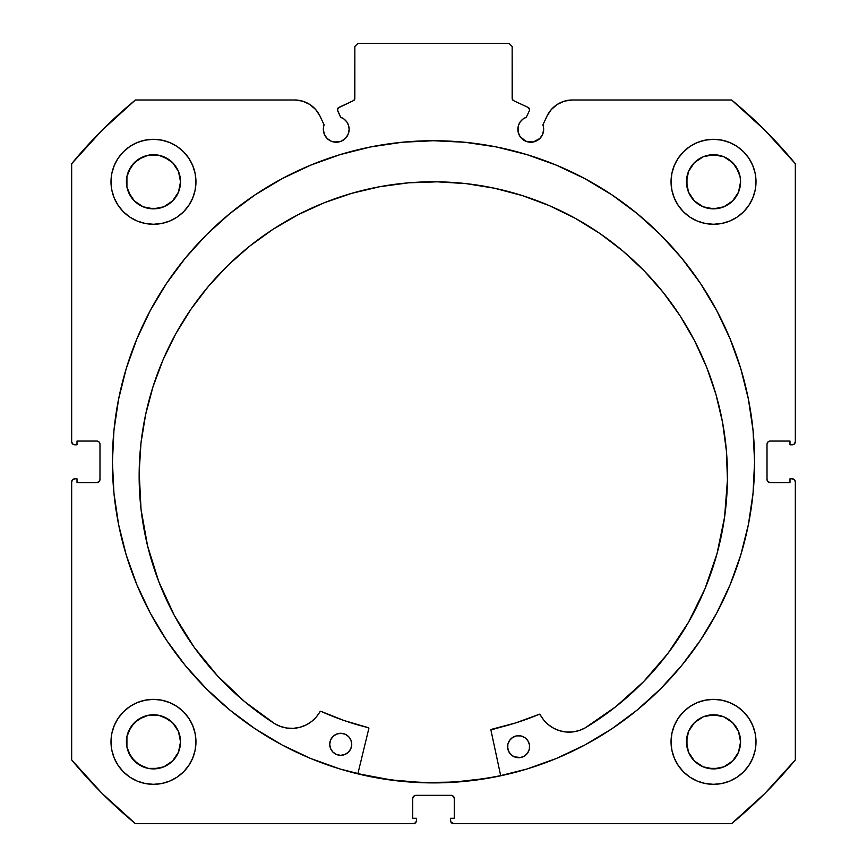 <?xml version="1.0" encoding="UTF-8"?>
<svg xmlns="http://www.w3.org/2000/svg" width="867" height="867" viewBox="0 0 867 867"><rect width="100%" height="100%" fill="white"/><g stroke="black" fill="none" stroke-linecap="round" stroke-linejoin="round"><path stroke-width="1.3" d="M529.585 109.708A2.514 2.514 0 0 1 529.347 110.781L526.345 117.218L522.899 119.104L520.189 121.933L518.455 125.455L518.108 131.849L520.037 136.498L525.825 141.256L533.281 141.993L539.881 138.46L542.677 134.277L543.663 129.335A12.897 12.897 0 0 1 530.756 142.231A12.897 12.897 0 0 1 526.345 117.218L529.347 110.781A2.514 2.514 0 0 0 529.585 109.708L528.133 107.432A2.514 2.514 0 0 1 529.585 109.708M542.677 134.277L543.663 129.335A12.897 12.897 0 0 0 542.883 124.924A12.897 12.897 0 0 1 543.663 129.335A12.897 12.897 0 0 0 542.883 124.924L546.947 116.211L551.293 109.556L557.318 104.387L564.547 101.103L572.415 99.987L731.596 99.987L764.997 130.321L795.332 163.722L795.332 441.682L794.41 443.904L792.189 444.825L789.989 444.825L789.989 441.054L770.167 441.054L767.934 441.975L767.013 444.197L767.013 479.44L767.934 481.662L770.167 482.583L789.989 482.583L789.989 478.812L792.189 478.812L794.41 479.733L795.332 481.954L795.332 759.915L764.997 793.316L731.596 823.65L453.636 823.65L450.732 821.71L450.493 818.296L454.265 818.296L454.265 798.474L453.343 796.253L451.122 795.332L415.878 795.332L413.657 796.253L412.735 798.474L412.735 818.296L416.507 818.296L416.507 820.507L415.586 822.729L413.364 823.65L135.404 823.65L102.003 793.316L71.668 759.915L71.668 481.954L72.59 479.733L74.811 478.812L77.011 478.812L77.011 482.583L96.833 482.583L99.066 481.662L99.987 479.44L99.987 444.197L99.066 441.975L96.833 441.054L77.011 441.054L77.011 444.825L74.811 444.825L72.59 443.904L71.668 441.682L71.668 163.722L102.003 130.321L135.404 99.987L294.585 99.987L302.453 101.103L309.682 104.387L315.707 109.556L320.053 116.211L324.117 124.924A12.897 12.897 0 0 0 323.337 129.335L324.323 134.277L327.119 138.46L331.302 141.256L336.244 142.231L341.175 141.256L345.359 138.46L348.155 134.277L349.141 129.335A12.897 12.897 0 0 1 336.244 142.231A12.897 12.897 0 0 1 324.117 124.924L320.053 116.211A28.102 28.102 0 0 0 294.585 99.987L135.404 99.987A468.809 468.809 0 0 0 71.668 163.722L71.668 441.682A3.143 3.143 0 0 0 74.811 444.825L77.011 444.825L77.011 441.054L96.833 441.054A3.143 3.143 0 0 1 99.987 444.197L99.987 479.44A3.143 3.143 0 0 1 96.833 482.583L77.011 482.583L77.011 478.812L74.811 478.812A3.143 3.143 0 0 0 71.668 481.954L72.59 479.733M337.566 108.852L337.653 110.781L340.655 117.218A12.897 12.897 0 0 1 349.141 129.335L348.545 125.455L346.811 121.933L344.101 119.104L340.655 117.218L337.426 109.827L338.867 107.432L353.389 100.659L354.744 99.087L354.841 46.493L357.984 43.35L509.016 43.35L512.159 46.493L512.256 99.087L513.611 100.659L528.133 107.432L513.611 100.659A2.514 2.514 0 0 1 512.159 98.383L512.159 46.493L509.016 43.35L357.984 43.35L354.841 46.493L354.841 98.383A2.514 2.514 0 0 1 353.389 100.659L353.985 100.269M112.417 461.818A321.083 321.083 0 0 1 433.5 140.725A321.083 321.083 0 0 1 754.583 461.818L753.044 430.346L748.416 399.178L740.765 368.616L730.144 338.943L716.673 310.462L700.471 283.433L681.7 258.117L660.546 234.773L637.191 213.618L611.885 194.847L584.857 178.645L556.376 165.174L526.702 154.554L496.141 146.902L464.972 142.275L433.5 140.725L402.028 142.275L370.859 146.902L340.298 154.554L310.624 165.174L282.143 178.645L255.115 194.847L229.809 213.618L206.454 234.773L185.3 258.117L166.529 283.433L150.327 310.462L136.856 338.943L126.235 368.616L118.584 399.178L113.956 430.346L112.417 461.818L113.956 493.29L118.584 524.459L126.235 555.021L136.856 584.694L150.327 613.175L166.529 640.204L185.3 665.509L206.454 688.864L229.809 710.019L255.115 728.789L282.143 744.991L310.624 758.462L340.298 769.083L370.859 776.734L402.028 781.362L433.5 782.901L464.972 781.362L496.141 776.734L526.702 769.083L556.376 758.462L584.857 744.991L611.885 728.789L637.191 710.019L660.546 688.864L681.7 665.509L700.471 640.204L716.673 613.175L730.144 584.694L740.765 555.021L748.416 524.459L753.044 493.29L754.583 461.818A321.083 321.083 0 0 1 433.5 782.901A321.083 321.083 0 0 1 112.417 461.818M754.583 461.634A321.083 321.083 0 0 0 753.065 430.606M753.011 430.086A321.083 321.083 0 0 0 681.755 258.182M681.646 258.063A321.083 321.083 0 0 0 185.354 258.063M185.245 258.182A321.083 321.083 0 0 0 113.989 430.086M113.935 430.606A321.083 321.083 0 0 0 112.417 461.634M756.002 741.849A42.472 42.472 0 0 1 713.53 784.321A42.472 42.472 0 0 1 671.047 741.849L671.871 750.128L674.288 758.094L678.211 765.442L683.489 771.879L689.926 777.157L697.274 781.091L705.239 783.508L713.53 784.321L721.81 783.508L729.786 781.091L737.123 777.157L743.561 771.879L748.85 765.442L752.773 758.094L755.19 750.128L756.002 741.849L755.19 733.558L752.773 725.592L748.85 718.244L743.561 711.807L737.123 706.529L729.786 702.606L721.81 700.189L713.53 699.366L705.239 700.189L697.274 702.606L689.926 706.529L683.489 711.807L678.211 718.244L674.288 725.592L671.871 733.558L671.047 741.849A42.472 42.472 0 0 1 713.53 699.366A42.472 42.472 0 0 1 756.002 741.849M195.953 741.849A42.472 42.472 0 0 1 153.47 784.321A42.472 42.472 0 0 1 110.998 741.849L111.81 750.128L114.227 758.094L118.15 765.442L123.439 771.879L129.877 777.157L137.214 781.091L145.19 783.508L153.47 784.321L161.761 783.508L169.726 781.091L177.074 777.157L183.511 771.879L188.789 765.442L192.712 758.094L195.129 750.128L195.953 741.849L195.129 733.558L192.712 725.592L188.789 718.244L183.511 711.807L177.074 706.529L169.726 702.606L161.761 700.189L153.47 699.366L145.19 700.189L137.214 702.606L129.877 706.529L123.439 711.807L118.15 718.244L114.227 725.592L111.81 733.558L110.998 741.849A42.472 42.472 0 0 1 153.47 699.366A42.472 42.472 0 0 1 195.953 741.849M756.002 181.788A42.472 42.472 0 0 1 713.53 224.271A42.472 42.472 0 0 1 671.047 181.788L671.871 190.079L674.288 198.044L678.211 205.392L683.489 211.83L689.926 217.108L697.274 221.031L705.239 223.448L713.53 224.271L721.81 223.448L729.786 221.031L737.123 217.108L743.561 211.83L748.85 205.392L752.773 198.044L755.19 190.079L756.002 181.788L755.19 173.508L752.773 165.532L748.85 158.195L743.561 151.758L737.123 146.469L729.786 142.546L721.81 140.129L713.53 139.316L705.239 140.129L697.274 142.546L689.926 146.469L683.489 151.758L678.211 158.195L674.288 165.532L671.871 173.508L671.047 181.788A42.472 42.472 0 0 1 713.53 139.316A42.472 42.472 0 0 1 756.002 181.788M195.953 181.788A42.472 42.472 0 0 1 153.47 224.271A42.472 42.472 0 0 1 110.998 181.788L111.81 190.079L114.227 198.044L118.15 205.392L123.439 211.83L129.877 217.108L137.214 221.031L145.19 223.448L153.47 224.271L161.761 223.448L169.726 221.031L177.074 217.108L183.511 211.83L188.789 205.392L192.712 198.044L195.129 190.079L195.953 181.788L195.129 173.508L192.712 165.532L188.789 158.195L183.511 151.758L177.074 146.469L169.726 142.546L161.761 140.129L153.47 139.316L145.19 140.129L137.214 142.546L129.877 146.469L123.439 151.758L118.15 158.195L114.227 165.532L111.81 173.508L110.998 181.788A42.472 42.472 0 0 1 153.47 139.316A42.472 42.472 0 0 1 195.953 181.788L195.129 190.079M180.011 187.066L180.531 181.788A27.061 27.061 0 0 1 153.47 208.849A27.061 27.061 0 0 1 126.419 181.788A27.061 27.061 0 0 1 153.47 154.727A27.061 27.061 0 0 1 180.531 181.788L178.472 192.149L172.609 200.927L163.83 206.79L153.47 208.849L143.12 206.79L134.342 200.927L130.971 196.82L126.929 187.066L126.929 176.51L130.971 166.757L138.438 159.29L148.192 155.247L158.748 155.247L168.501 159.29L172.609 162.66L178.472 171.438L180.531 181.788L180.011 176.51M740.071 187.066L740.581 181.788A27.061 27.061 0 0 1 713.53 208.849A27.061 27.061 0 0 1 686.469 181.788A27.061 27.061 0 0 1 713.53 154.727A27.061 27.061 0 0 1 740.581 181.788L738.521 192.149L732.658 200.927L723.88 206.79L713.53 208.849L703.17 206.79L694.391 200.927L688.528 192.149L686.469 181.788L688.528 171.438L694.391 162.66L703.17 156.786L713.53 154.727L723.88 156.786L728.562 159.29L736.029 166.757L740.071 176.51L740.581 181.788L740.071 176.51M180.011 747.126L180.531 741.849A27.061 27.061 0 0 1 153.47 768.899A27.061 27.061 0 0 1 126.419 741.849A27.061 27.061 0 0 1 153.47 714.787A27.061 27.061 0 0 1 180.531 741.849L178.472 752.198L172.609 760.977L163.83 766.84L153.47 768.899L148.192 768.379L138.438 764.347L130.971 756.88L126.929 747.126L126.929 736.571L130.971 726.806L138.438 719.35L148.192 715.308L158.748 715.308L168.501 719.35L172.609 722.71L178.472 731.488L180.531 741.849L180.011 736.571M740.071 747.126L740.581 741.849A27.061 27.061 0 0 1 713.53 768.899A27.061 27.061 0 0 1 686.469 741.849A27.061 27.061 0 0 1 713.53 714.787A27.061 27.061 0 0 1 740.581 741.849L738.521 752.198L732.658 760.977L723.88 766.84L713.53 768.899L703.17 766.84L694.391 760.977L688.528 752.198L686.469 741.849L688.528 731.488L694.391 722.71L703.17 716.846L713.53 714.787L723.88 716.846L732.658 722.71L738.521 731.488L740.581 741.849L740.071 736.571M523.592 140.064L527.06 141.689A333.513 333.513 0 0 1 527.19 141.733L533.281 141.993M539.881 138.46L541.485 136.498M542.883 124.924L546.947 116.211A28.102 28.102 0 0 1 572.415 99.987L731.596 99.987L764.997 130.321M731.596 99.987A468.809 468.809 0 0 1 795.332 163.722L795.332 441.682L794.41 443.904M767.252 442.994L767.013 444.197A3.143 3.143 0 0 1 770.167 441.054L789.989 441.054L789.989 444.825L792.189 444.825A3.143 3.143 0 0 0 795.332 441.682M768.953 482.345L770.167 482.583A3.143 3.143 0 0 1 767.013 479.44L767.013 444.197M794.41 479.733L795.332 481.954L795.332 759.915A468.809 468.809 0 0 1 731.596 823.65L453.636 823.65A3.143 3.143 0 0 1 450.493 820.507L450.493 818.296L454.265 818.296L454.265 798.474L453.343 796.253M452.325 795.57L451.122 795.332A3.143 3.143 0 0 1 454.265 798.474M413.657 796.253L412.735 798.474A3.143 3.143 0 0 1 415.878 795.332L451.122 795.332M412.735 798.474L412.735 818.296L416.507 818.296L416.507 820.507A3.143 3.143 0 0 1 413.364 823.65L135.404 823.65L102.003 793.316M99.748 480.643L99.987 479.44M98.047 441.292L96.833 441.054M72.59 443.904L71.907 442.885M333.719 141.993L339.799 141.733A333.513 333.513 0 0 1 339.918 141.7L343.408 140.064M348.892 131.849L349.141 129.335M338.076 108.007L353.389 100.659M354.451 99.738L354.841 98.383M513.015 100.269L513.611 100.659M161.761 700.189L153.47 699.366M177.074 217.108L183.511 211.83L188.789 205.392M674.288 198.044L678.211 205.392L683.489 211.83L689.926 217.108M746.357 768.791L748.85 765.442M713.53 699.366L705.239 700.189M71.668 481.954L71.668 759.915A468.809 468.809 0 0 0 135.404 823.65M195.129 173.508L194.837 172.143M188.789 158.195L187.998 157.046M183.826 152.083L183.013 151.27M129.877 146.469L128.446 147.477M115.376 200.58L118.15 205.381M683.987 151.27L683.174 152.083M679.002 157.046L677.452 159.365M749.597 204.222L752.773 198.044M195.129 733.558L194.923 732.582M118.15 718.244L114.227 725.592M169.726 781.091L171.406 780.354M671.871 733.558L671.047 741.849M178.472 171.438L172.609 162.66L163.83 156.786M158.748 155.247L148.192 155.247M143.12 156.786L134.342 162.66L128.479 171.438M126.929 176.51L126.929 187.066M128.479 192.149L134.342 200.927L143.12 206.79M148.192 208.329L158.748 208.329M163.83 206.79L172.609 200.927L178.472 192.149M737.123 146.469L738.554 147.477M738.521 171.438L732.658 162.66L723.88 156.786M718.808 155.247L708.252 155.247M703.17 156.786L694.391 162.66L688.528 171.438M686.989 176.51L686.989 187.066M688.528 192.149L694.391 200.927L703.17 206.79M708.252 208.329L718.808 208.329M723.88 206.79L732.658 200.927L738.521 192.149M178.472 731.488L172.609 722.71L163.83 716.846M158.748 715.308L148.192 715.308M143.12 716.846L134.342 722.71L128.479 731.488M126.929 736.571L126.929 747.126M128.479 752.198L134.342 760.977L143.12 766.84M148.192 768.379L158.748 768.379M163.83 766.84L172.609 760.977L178.472 752.198M738.521 731.488L732.658 722.71L723.88 716.846M718.808 715.308L708.252 715.308M703.17 716.846L694.391 722.71L688.528 731.488M686.989 736.571L686.989 747.126M688.528 752.198L694.391 760.977L703.17 766.84M708.252 768.379L718.808 768.379M723.88 766.84L732.658 760.977L738.521 752.198M795.332 481.954A3.143 3.143 0 0 0 792.189 478.812L789.989 478.812L789.989 482.583L770.167 482.583M112.417 462.003A321.083 321.083 0 0 0 113.935 493.02M113.989 493.561A321.083 321.083 0 0 0 229.69 709.921M229.928 710.116A321.083 321.083 0 0 0 433.381 782.901M433.619 782.901A321.083 321.083 0 0 0 637.072 710.116M637.31 709.921A321.083 321.083 0 0 0 753.011 493.561M753.065 493.02A321.083 321.083 0 0 0 754.583 462.003M749.229 403.404L748.416 399.178M118.584 399.178L113.956 430.346M185.3 665.509L188.323 669.14M748.416 524.459L753.044 493.29M337.653 110.781A2.514 2.514 0 0 1 338.867 107.432M500.671 775.64A320.931 320.931 0 0 1 357.887 773.711L391.169 779.942L422.554 782.565L454.048 782.088L485.336 778.533L500.671 775.64L485.336 778.533M491.058 729.57L491.405 729.353A0.629 0.629 0 0 0 490.928 730.101L500.703 775.792L490.928 730.101A0.629 0.629 0 0 1 490.906 729.96L515.735 722.905L539.599 714.202L543.75 720.022L548.345 724.682L553.785 728.323L559.833 730.805L566.259 732.019L572.805 731.921L579.199 730.523L585.182 727.879L615.83 706.648L643.552 681.7L667.893 653.447L688.463 622.343L704.925 588.888L717.031 553.623L724.584 517.1L727.446 479.928A294.162 294.162 0 0 1 585.182 727.879L615.83 706.648L643.552 681.7L667.893 653.447M507.845 744.417L507.596 746.563A11.011 11.011 0 0 1 518.759 735.693A11.011 11.011 0 0 1 529.618 746.855A11.011 11.011 0 0 1 518.466 757.715A11.011 11.011 0 0 1 507.596 746.563L508.376 750.779L510.717 754.388L514.261 756.826L520.612 757.541L524.611 755.948L527.689 752.946L529.379 749.001L529.444 744.71L527.851 740.711L524.849 737.633L520.904 735.942L516.613 735.877L512.614 737.47L509.536 740.461L507.845 744.417L507.78 748.709M351.503 746.606L351.742 744.46A11.011 11.011 0 0 1 340.579 755.32A11.011 11.011 0 0 1 329.72 744.157L330.5 748.384L332.841 751.992L336.385 754.42L340.579 755.32L344.806 754.539L348.415 752.198L350.853 748.654L351.742 744.46L350.962 740.234L348.621 736.625L345.088 734.186L340.883 733.298L336.656 734.078L333.047 736.419L330.62 739.952L329.72 744.157A11.011 11.011 0 0 1 340.883 733.298A11.011 11.011 0 0 1 351.742 744.46L351.558 742.304M139.175 471.984A294.162 294.162 0 0 1 437.282 181.821A294.162 294.162 0 0 1 727.446 479.928L726.416 451.078L722.569 422.467L715.936 394.366L706.572 367.055L694.586 340.796L680.086 315.837L663.201 292.428L644.105 270.775L622.972 251.105L600.029 233.591L575.46 218.419L549.537 205.728L522.487 195.639L494.591 188.247L466.088 183.62L437.282 181.821L408.433 182.839L379.822 186.698L351.72 193.33L324.41 202.683L298.15 214.68L273.192 229.181L249.783 246.065L228.129 265.161L208.459 286.283L190.946 309.237L175.773 333.795L163.083 359.729L152.993 386.769L145.602 414.675L140.974 443.178L139.175 471.984L141.028 509.232L147.585 545.939L158.737 581.519L174.3 615.407L194.024 647.053L217.595 675.946L244.624 701.631L274.698 723.696A294.162 294.162 0 0 1 139.175 471.984L140.974 443.178L145.602 414.675L152.993 386.769M368.854 728.453L357.843 773.863L368.854 728.453L368.399 727.695A273.734 273.734 0 0 1 320.855 711.298L344.242 720.596L368.399 727.695A0.629 0.629 0 0 1 368.854 728.453M158.737 581.519L174.3 615.407L194.024 647.053L217.595 675.946L244.624 701.631L274.698 723.696L280.605 726.492L286.955 728.063L293.49 728.334L299.949 727.294L306.073 724.975L311.6 721.485L316.325 716.955L320.389 711.276M704.925 588.888L717.031 553.623L724.584 517.1M727.446 479.928L726.416 451.078M680.086 315.837L663.201 292.428L644.105 270.775M522.487 195.639L494.591 188.247L466.088 183.62L437.282 181.821L408.433 182.839M351.72 193.33L324.41 202.683M344.242 720.596L368.399 727.695M491.405 729.353L515.735 722.905L539.372 714.245A273.734 273.734 0 0 1 491.405 729.353M349.965 738.316L348.621 736.625M334.738 735.064L331.66 738.066M334.489 753.38L336.385 754.42M524.849 737.633L522.964 736.592M510.934 738.814L509.536 740.461M508.376 750.779L510.717 754.388M526.291 754.593L527.689 752.946M274.698 723.696L274.698 723.685A32.523 32.523 0 0 0 320.042 711.569A0.629 0.629 0 0 1 320.855 711.298M539.372 714.245A0.629 0.629 0 0 1 540.174 714.538A32.523 32.523 0 0 0 585.182 727.868L585.182 727.879"/></g></svg>
